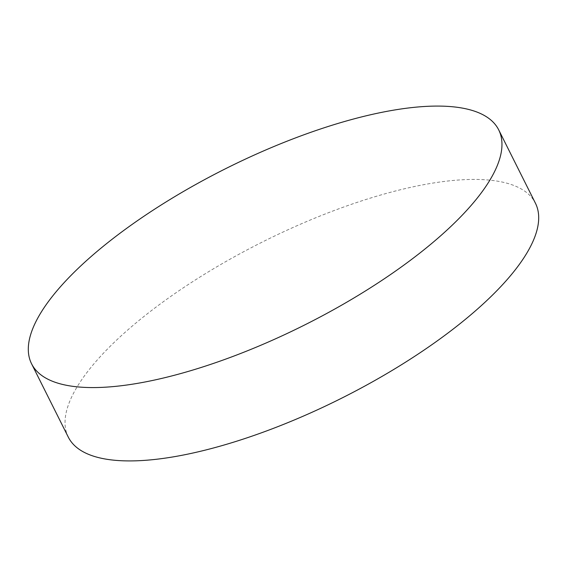 <?xml version="1.0" encoding="UTF-8"?>
<svg xmlns="http://www.w3.org/2000/svg" width="567" height="567" viewBox="0 0 567 567"><rect width="100%" height="100%" fill="white"/><g stroke="black" fill="none" stroke-linecap="round" stroke-linejoin="round"><path stroke-width="0.43" stroke-dasharray="2.83 2.13" d="M68.302 437.136A261.217 87.566 153.4 0 1 85.397 374.567A261.217 87.566 153.4 0 1 331.56 211.519A261.217 87.566 153.4 0 1 535.432 203.213"/><path stroke-width="0.85" d="M48.67 301.219A261.217 87.566 153.4 0 1 294.833 138.171A261.217 87.566 153.4 0 1 498.698 129.864A261.217 87.566 153.4 0 1 481.603 192.433A261.217 87.566 153.4 0 1 235.44 355.481A261.217 87.566 153.4 0 1 31.568 363.787A261.217 87.566 153.4 0 1 48.67 301.219M498.698 129.864L535.432 203.213A261.217 87.566 153.4 0 1 518.33 265.781A261.217 87.566 153.4 0 1 272.167 428.829A261.217 87.566 153.4 0 1 68.302 437.136L31.568 363.787"/></g></svg>
